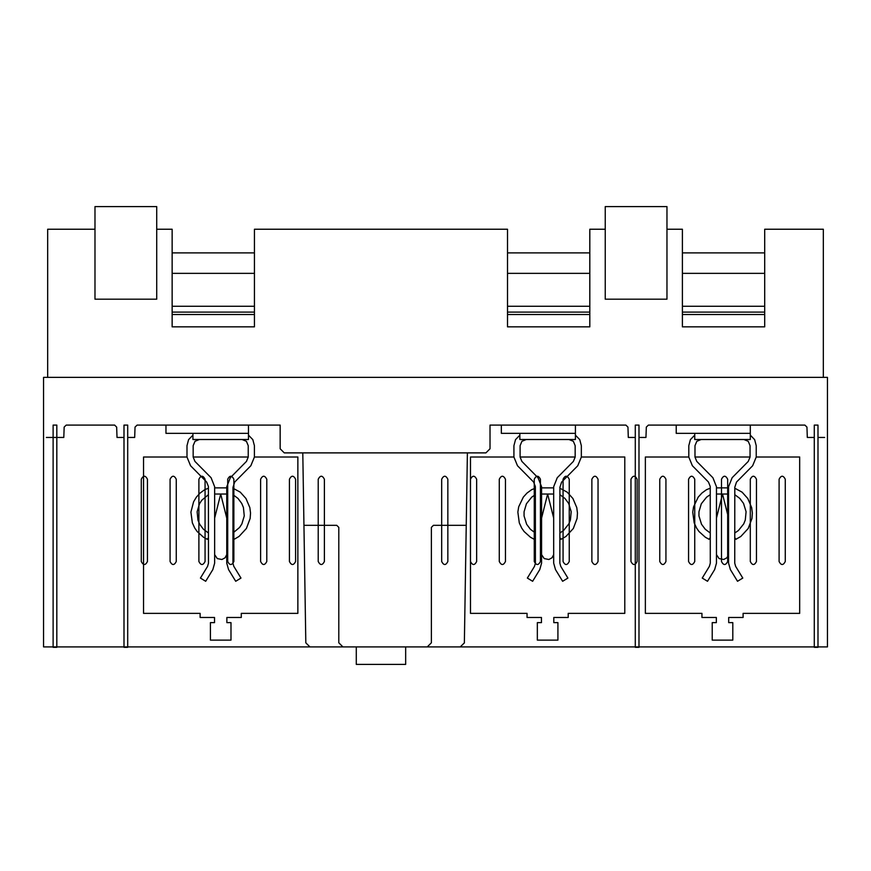 <?xml version="1.0" encoding="UTF-8"?>
<svg xmlns="http://www.w3.org/2000/svg" width="871" height="871" viewBox="0 0 871 871"><rect width="100%" height="100%" fill="white"/><g stroke="black" fill="none" stroke-linecap="round" stroke-linejoin="round"><path stroke-width="1.31" d="M682.396 312.09L764.694 312.09L764.694 326.854L682.396 326.854L682.396 252.895L764.694 252.895L764.694 273.352L682.396 273.352M764.694 312.09L764.694 306.265L682.396 306.265M764.694 306.265L764.694 273.352M764.694 314.507L682.396 314.507M507.51 312.09L589.809 312.09L589.809 326.854L507.51 326.854L507.51 252.895L589.809 252.895L589.809 273.352L507.51 273.352M589.809 312.09L589.809 306.265L507.51 306.265M589.809 306.265L589.809 273.352M589.809 314.507L507.51 314.507M172.142 312.09L254.441 312.09L254.441 326.854L172.142 326.854L172.142 252.895L254.441 252.895L254.441 273.352L172.142 273.352M254.441 312.09L254.441 306.265L172.142 306.265M254.441 306.265L254.441 273.352M254.441 314.507L172.142 314.507M405.668 646.903L405.668 664.399L356.283 664.399L356.283 646.903M827.45 377.372L43.55 377.372L43.55 646.903L827.45 646.903L827.45 377.372M605.247 229.236L605.247 206.601L666.968 206.601L666.968 299.189L605.247 299.189L605.247 229.236L589.809 229.236L589.809 265.241M172.142 265.241L172.142 229.236L156.715 229.236L156.715 206.601L94.983 206.601L94.983 229.236L47.665 229.236L47.665 377.372M507.51 265.241L507.51 229.236L254.441 229.236L254.441 265.241M823.335 377.372L823.335 229.236L764.694 229.236L764.694 265.241M682.396 265.241L682.396 229.236L666.968 229.236M94.983 229.236L94.983 299.189L156.715 299.189L156.715 229.236M785.272 479.224C783.214 475.239 781.156 475.239 779.099 479.224L779.099 561.523C781.156 565.497 783.214 565.497 785.272 561.523L785.272 479.224M756.464 479.224C754.406 475.239 752.348 475.239 750.301 479.224L750.301 561.523C752.348 565.497 754.406 565.497 756.464 561.523L756.464 479.224M727.666 479.224C725.608 475.239 723.551 475.239 721.493 479.224L721.493 561.523C723.551 565.497 725.608 565.497 727.666 561.523L727.666 479.224M694.742 479.224C692.685 475.239 690.627 475.239 688.569 479.224L688.569 561.523C690.627 565.497 692.685 565.497 694.742 561.523L694.742 479.224M665.934 479.224C663.887 475.239 661.829 475.239 659.761 479.224L659.761 561.523C661.829 565.497 663.887 565.497 665.934 561.523L665.934 479.224M637.137 479.224C635.079 475.239 633.021 475.239 630.963 479.224L630.963 561.523C633.021 565.497 635.079 565.497 637.137 561.523L637.137 479.224M598.039 479.224C595.982 475.239 593.924 475.239 591.866 479.224L591.866 561.523C593.924 565.497 595.982 565.497 598.039 561.523L598.039 479.224M569.242 479.224C567.173 475.239 565.127 475.239 563.069 479.224L563.069 561.523C565.127 565.497 567.173 565.497 569.242 561.523L569.242 479.224M540.434 479.224C538.376 475.239 536.318 475.239 534.261 479.224L534.261 561.523C536.318 565.497 538.376 565.497 540.434 561.523L540.434 479.224M505.452 479.224C503.394 475.239 501.337 475.239 499.279 479.224L499.279 561.523C501.337 565.497 503.394 565.497 505.452 561.523L505.452 479.224M476.655 479.224C474.597 475.239 472.539 475.239 470.471 479.224L470.471 561.523C472.539 565.497 474.597 565.497 476.655 561.523L476.655 479.224M447.846 479.224C445.789 475.239 443.731 475.239 441.673 479.224L441.673 561.523C443.731 565.497 445.789 565.497 447.846 561.523L447.846 479.224M324.393 479.224C322.335 475.239 320.278 475.239 318.22 479.224L318.22 561.523C320.278 565.497 322.335 565.497 324.393 561.523L324.393 479.224M295.596 479.224C293.538 475.239 291.48 475.239 289.422 479.224L289.422 561.523C291.48 565.497 293.538 565.497 295.596 561.523L295.596 479.224M266.787 479.224C264.73 475.239 262.672 475.239 260.614 479.224L260.614 561.523C262.672 565.497 264.73 565.497 266.787 561.523L266.787 479.224M233.864 479.224C231.806 475.239 229.748 475.239 227.701 479.224L227.701 561.523C229.748 565.497 231.806 565.497 233.864 561.523L233.864 479.224M205.066 479.224C203.008 475.239 200.951 475.239 198.893 479.224L198.893 561.523C200.951 565.497 203.008 565.497 205.066 561.523L205.066 479.224M176.258 479.224C174.2 475.239 172.142 475.239 170.085 479.224L170.085 561.523C172.142 565.497 174.2 565.497 176.258 561.523L176.258 479.224M147.449 479.224C145.392 475.239 143.334 475.239 141.287 479.224L141.287 561.523C143.334 565.497 145.392 565.497 147.449 561.523L147.449 479.224M638.987 437.449L645.955 437.449L646.326 427.095L648.383 425.102L804.891 425.102L806.949 427.095L807.308 437.449L814.287 437.449M817.989 437.449L824.619 437.449M814.287 425.102L817.989 425.102L817.989 647.316L814.287 647.316L814.287 425.102M743.878 439.507L748.243 441.314L750.051 445.691L750.051 457.068L748.265 461.412L732.13 477.733L728.57 486.715L728.57 563.156L730.377 569.59L737.519 581.284L742.789 578.072L735.647 566.368L734.743 563.156L734.797 487.281L736.518 482.066L752.653 465.745L756.224 457.068L756.224 445.691L754.645 439.637L750.301 435.141M694.742 433.344L694.742 439.507L750.301 439.507L750.301 425.102M756.224 457.003L799.676 457.003L799.676 613.369L743.094 613.369L743.094 617.485L728.689 617.485L728.689 622.623L732.805 622.623L732.805 640.12L712.228 640.12L712.228 622.623L716.343 622.623L716.343 617.485L701.939 617.485L701.939 613.369L645.367 613.369L645.367 457.003L688.809 457.003M701.155 439.507L696.789 441.314L694.982 445.691L694.982 457.068L696.767 461.412L712.903 477.733L716.463 486.715L716.463 563.156L714.656 569.59L707.513 581.284L702.244 578.072L709.386 566.368L710.29 563.156L710.235 486.508L708.45 482.001L692.38 465.745L688.809 457.068L688.809 445.691L690.398 439.637L694.742 435.141M676.223 425.102L676.223 433.344L750.301 433.344M694.982 457.003L750.051 457.003M581.338 457.003L624.79 457.003L624.79 613.369L568.208 613.369L568.208 617.485L553.804 617.485L553.804 622.623L557.919 622.623L557.919 640.12L537.342 640.12L537.342 622.623L541.457 622.623L541.457 617.485L527.053 617.485L527.053 613.369L470.482 613.369L470.482 457.003L513.923 457.003M575.415 435.141L579.759 439.637L581.338 445.691L581.338 457.068L577.767 465.745L561.632 482.066L559.911 487.281L559.857 563.156L560.761 566.368L567.903 578.072L562.633 581.284L555.491 569.59L553.684 563.156L553.684 486.715L557.244 477.733L573.379 461.412L575.165 457.068L575.165 445.691L573.358 441.314L568.992 439.507M519.856 433.344L519.856 439.507L575.415 439.507L575.415 425.102M127.699 437.449L134.678 437.449L135.038 427.095L137.095 425.102L280.157 425.102L280.157 448.772L284.273 452.887L485.909 452.887L490.025 448.772L490.025 425.102L625.89 425.102L627.947 427.095L628.307 437.449L635.286 437.449M519.856 435.141L515.512 439.637L513.923 445.691L513.923 457.068L517.494 465.745L533.575 482.001L535.349 486.508L535.404 563.156L534.5 566.368L527.358 578.072L532.627 581.284L539.77 569.59L541.577 563.156L541.577 486.715L538.017 477.733L521.881 461.412L520.096 457.068L520.096 445.691L521.903 441.314L526.269 439.507M501.337 425.102L501.337 433.344L575.415 433.344M520.096 457.003L575.165 457.003M635.286 646.903L638.987 647.316L635.286 647.316L635.286 425.102L638.987 425.102L638.987 646.903M734.765 537.625L735.951 539.301L740.851 536.449L748.222 528.479L751.967 518.463L752.348 513.073L751.662 507.608L747.775 498.484L742.081 492.159L734.754 488.196M716.463 518.103L722.516 494.031L728.57 518.103M710.279 537.625L709.081 539.301L705.325 537.233L698.999 531.539L696.55 528.022L694.176 522.872L692.739 512.104L693.577 506.802L698.204 497.123L701.906 493.051L706.479 489.709L710.29 488.196M728.526 487.869L716.506 487.869M728.57 494.031L716.463 494.031M559.879 537.625L561.066 539.301L565.965 536.449L573.336 528.479L577.081 518.463L577.462 513.073L576.776 507.608L572.889 498.484L567.195 492.159L559.868 488.196M553.684 494.031L541.577 494.031M553.64 487.869L541.62 487.869M535.382 537.625L534.195 539.301L530.439 537.233L524.113 531.539L521.664 528.022L519.29 522.872L517.853 512.104L518.691 506.802L523.319 497.123L527.02 493.051L531.593 489.709L535.404 488.196M541.577 518.103L547.63 494.031L553.684 518.103M466.257 525.311L433.442 525.311L431.385 527.369L431.385 642.787L427.269 646.903M303.935 525.311L336.739 525.311L338.797 527.369L338.797 642.787L342.913 646.903M467.389 452.887L464.363 643.048M254.408 457.003L297.86 457.003L297.86 613.369L241.278 613.369L241.278 617.485L226.874 617.485L226.874 622.623L230.989 622.623L230.989 640.12L210.412 640.12L210.412 622.623L214.527 622.623L214.527 617.485L200.123 617.485L200.123 613.369L143.541 613.369L143.541 457.003L186.993 457.003M192.927 433.344L192.927 439.507L248.475 439.507L248.475 425.102M242.062 439.507L246.428 441.314L248.235 445.691L248.235 457.068L246.449 461.412L230.314 477.733L226.754 486.715L226.754 563.156L228.561 569.59L235.703 581.284L240.973 578.072L233.831 566.368L232.927 563.156L232.982 487.281L234.702 482.066L250.837 465.745L254.408 457.068L254.408 445.691L252.819 439.637L248.475 435.141M165.969 425.102L165.969 433.344L248.475 433.344M199.339 439.507L194.973 441.314L193.166 445.691L193.166 457.068L194.952 461.412L211.087 477.733L214.647 486.715L214.647 563.156L212.84 569.59L205.698 581.284L200.428 578.072L207.57 566.368L208.474 563.156L208.419 486.508L206.634 482.001L190.564 465.745L186.993 457.068L186.993 445.691L188.582 439.637L192.927 435.141M193.166 457.003L248.235 457.003M123.998 437.449L117.019 437.449L116.66 427.095L114.602 425.102M123.998 646.903L127.699 647.316L123.998 647.316L123.998 425.102L127.699 425.102L127.699 646.903M53.12 425.102L56.822 425.102L56.822 647.316L53.12 647.316L53.12 425.102M46.37 437.449L63.801 437.449L64.16 427.095L66.218 425.102L114.711 425.102M226.71 487.869L214.691 487.869M226.754 494.031L214.647 494.031M226.754 518.103L220.701 494.031L214.647 518.103M208.452 537.625L207.265 539.301L203.509 537.233L197.184 531.539L194.734 528.022L192.36 522.872L190.912 512.104L193.602 501.761L196.389 497.123L200.09 493.051L204.663 489.709L208.463 488.196M232.949 537.625L234.136 539.301L239.035 536.449L246.395 528.479L250.151 518.463L250.532 513.073L249.846 507.608L245.949 498.484L240.265 492.159L232.927 488.196M302.792 452.887L305.819 642.852L309.934 646.903L460.258 646.903L464.374 642.852M734.765 532.998L738.423 530.515L743.714 523.907L745.282 520.031L746.088 511.713L743.54 503.427L739.806 498.419L734.797 494.674M710.246 494.674L706.599 497.156L701.307 503.776L698.956 511.756L698.956 515.98L701.514 524.255L705.26 529.263L710.268 532.998M716.463 554.653L719.098 558.583L723.736 559.498L726.882 557.81L728.57 554.653M559.879 532.998L563.537 530.515L568.828 523.907L570.396 520.031L571.202 511.713L568.654 503.427L564.92 498.419L559.911 494.674M535.36 494.674L531.713 497.156L526.422 503.776L524.07 511.756L524.07 515.98L526.628 524.255L530.374 529.263L535.382 532.998M541.577 554.653L544.212 558.583L548.85 559.498L551.996 557.81L553.684 554.653M208.419 494.674L201.789 500.237L199.492 503.776L197.129 511.756L197.978 520.183L199.688 524.255L203.433 529.263L208.452 532.998M232.949 532.998L239.59 527.445L241.888 523.907L244.261 515.926L243.423 507.499L241.724 503.427L237.99 498.419L232.971 494.674M214.647 554.653L217.282 558.583L221.909 559.498L225.066 557.81L226.754 554.653M817.989 646.903L814.287 646.903M56.822 646.903L53.12 646.903M764.694 326.854L682.396 326.854M589.809 326.854L507.51 326.854M254.441 326.854L172.142 326.854"/></g></svg>
